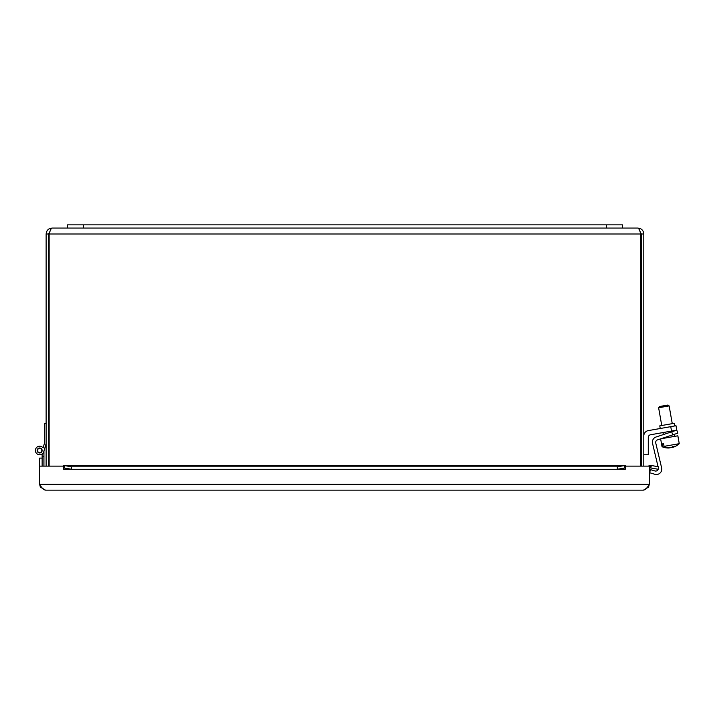 <?xml version="1.0" encoding="UTF-8"?>
<svg xmlns="http://www.w3.org/2000/svg" width="715" height="715" viewBox="0 0 715 715"><rect width="100%" height="100%" fill="white"/><g stroke="black" fill="none" stroke-linecap="round" stroke-linejoin="round"><path stroke-width="1.07" d="M622.461 224.859L67.487 224.859L67.487 228.067L622.461 228.067L622.461 224.859L622.461 228.067L637.869 228.067C638.852 228.416 639.827 230.4 640.81 234.002L640.81 466.126M671.528 431.065L676.783 430.135L676.006 425.72L670.75 426.649L671.528 431.065L650.507 434.774A2.69 2.69 0 0 0 648.291 437.419L648.291 454.749L643.804 454.749M643.804 435.918A5.38 5.38 0 0 1 648.246 430.618L670.75 426.649M674.701 425.952L674.236 423.307L667.006 424.576L659.775 425.854L660.24 428.5M672.726 434.854L677.793 433.174L676.783 430.135L671.716 431.815L672.726 434.854L657.523 439.877A2.69 2.69 0 0 0 655.753 443.05L661.625 467.887A5.38 5.38 0 0 1 654.842 474.277L649.604 472.704L650.525 469.639L654.913 470.953A2.69 2.69 0 0 0 658.363 468.137A2.69 2.69 0 0 1 654.913 470.953M652.527 443.327L658.05 466.689L652.527 443.327A5.38 5.38 0 0 1 656.075 436.99L671.716 431.815M655.753 443.05L661.625 467.887M669.383 447.947L669.383 447.947A15.891 13.835 -100 0 1 667.828 448.001A15.891 13.835 -100 0 1 662.501 446.634L662.027 443.97L663.583 443.693L664.047 446.366A15.891 13.835 80 0 0 670.938 447.67A15.936 7.847 -100 0 0 672.601 446.526A15.06 13.111 80 0 0 674.433 446.205A15.936 7.847 80 0 1 672.761 447.349L672.618 446.526M672.332 447.277A15.891 1.859 80 0 0 672.511 447.393A15.936 15.828 -100 0 0 672.761 447.322L672.761 447.349A15.891 13.835 80 0 0 674.236 446.866A15.971 15.971 0 0 0 679.25 443.684L677.856 435.801L660.723 438.822M672.726 447.125A15.891 13.835 -100 0 1 671.215 447.626A15.936 7.847 80 0 1 671.063 447.617M662.027 443.97L663.583 443.693M667.828 448.001A15.971 15.971 0 0 1 662.036 446.714L662.501 446.634M664.047 446.366L679.25 443.684A15.971 15.971 0 0 1 676.229 445.91M667.899 405.048L659.489 406.531L658.622 407.765L669.133 405.906L667.899 405.048M643.804 466.126L643.804 234.002C643.446 230.4 641.471 228.416 637.869 228.067M49.129 466.126L49.129 234.002L640.81 234.002L639.916 231.267L641.284 234.002L641.284 466.126M50.023 231.267L48.656 234.002L46.135 234.002L46.135 466.126M48.656 234.002L48.656 466.126M641.284 234.002L643.804 234.002M49.129 234.002C50.113 230.4 51.096 228.416 52.079 228.067L67.487 228.067M52.079 228.067C48.477 228.425 46.493 230.4 46.135 234.002M43.928 451.102L45.885 444.507L43.928 451.102L45.885 444.507L43.928 451.102L45.885 444.507L43.928 451.102L45.885 444.507L43.928 451.102L45.885 444.507L43.928 451.102L45.885 444.507L43.928 451.102L45.885 444.507L43.928 451.102L43.928 466.126M43.928 456.456L42.14 456.456L42.14 453.954A4.272 4.272 0 0 1 36.206 452.988A4.272 4.272 0 0 1 37.135 447.036A4.272 4.272 0 0 1 43.079 447.93L44.098 444.507M42.14 465.519L42.14 466.117L39.62 466.117L39.62 458.1L42.14 458.1L42.14 465.519L42.14 456.456M39.459 448.359A2.136 2.136 0 0 0 37.913 451.71A2.136 2.136 0 0 0 41.595 451.371A2.136 2.136 0 0 0 39.459 448.359M46.135 443.649L43.749 451.692A4.272 4.272 0 0 1 42.14 453.954M43.749 451.692A4.272 4.272 0 0 1 37.6 454.222A4.272 4.272 0 0 1 36.438 447.67A4.272 4.272 0 0 1 43.079 447.93L44.357 443.649L44.357 423.584L46.135 423.584M37.171 450.477A2.485 2.485 0 0 1 40.898 448.332A2.485 2.485 0 0 1 40.898 452.631A2.485 2.485 0 0 1 37.171 450.477M41.479 487.076L41.89 487.621M625.25 465.465L617.233 466.788L617.233 469.272L625.25 467.968L624.651 467.985L624.651 465.501L625.25 465.465L625.25 469.308L625.259 466.126L649.292 466.126L649.292 484.287C647.343 487.836 645.395 489.784 643.446 490.141L648.585 487.085L649.292 484.287L39.62 484.287L40.335 487.085L45.474 490.141L643.446 490.141L45.474 490.141C43.526 489.784 41.577 487.836 39.62 484.287L39.62 466.126L63.662 466.126L63.671 469.308L63.671 465.465L64.27 465.501L64.27 467.985L63.671 467.968L71.688 469.272L71.688 466.788L63.671 465.465M651.008 467.163L650.489 467.968L650.23 465.465L651.302 465.501L651.008 467.163M651.302 465.501L658.604 466.788L658.166 469.272L650.865 467.985M650.489 467.968A1.332 1.332 0 0 0 649.292 469.299M650.23 465.465A3.852 3.852 0 0 0 648.442 466.126M617.233 466.788L71.688 466.788M617.233 469.272L71.688 469.272M83.494 224.859L83.494 228.067M606.454 224.859L606.454 228.067M625.25 469.299L63.671 469.299M40.335 487.085L41.479 487.219M647.325 487.237L648.585 487.085M624.651 465.501L64.27 465.501M674.504 436.391L674.156 434.38M673.593 431.19L673.503 430.716M672.261 423.655L669.133 405.906M663.994 438.241L663.913 437.768M663.35 434.577L662.993 432.566M661.75 425.505L658.622 407.765M662.036 446.714L660.642 438.849M63.894 465.438L625.026 465.438"/></g></svg>
